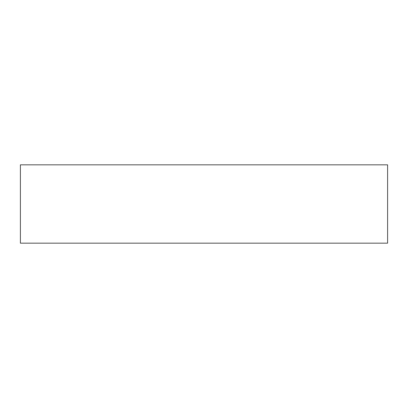 <?xml version="1.0" encoding="UTF-8"?>
<svg xmlns="http://www.w3.org/2000/svg" width="408" height="408" viewBox="0 0 408 408"><rect width="100%" height="100%" fill="white"/><g stroke="black" fill="none" stroke-linecap="round" stroke-linejoin="round"><path stroke-width="0.61" d="M387.6 204L387.6 243.168L20.4 243.168L20.4 164.832L387.6 164.832L387.6 204"/></g></svg>
